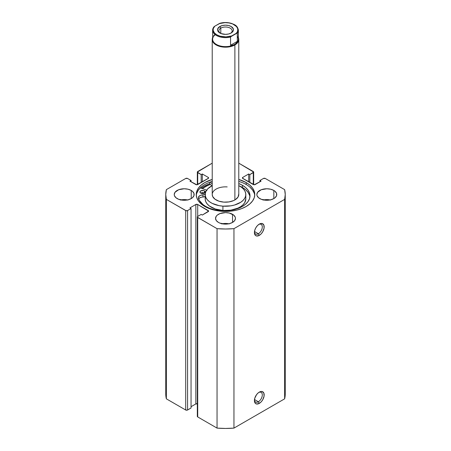 <?xml version="1.0" encoding="UTF-8"?>
<svg xmlns="http://www.w3.org/2000/svg" width="451" height="451" viewBox="0 0 451 451"><rect width="100%" height="100%" fill="white"/><g stroke="black" fill="none" stroke-linecap="round" stroke-linejoin="round"><path stroke-width="0.68" d="M258.355 401.762A5.575 3.219 120 0 0 262.29 395.194A5.575 3.219 120 0 0 258.801 392.432A5.575 3.219 -60 0 1 261.14 392.381A5.575 3.219 -60 0 1 261.997 396.852A5.575 3.219 -60 0 1 258.355 401.762L254.488 399.53L258.355 401.762A5.575 3.219 -60 0 1 255.565 402.038A5.575 3.219 -60 0 1 254.437 399.986A5.575 3.219 120 0 0 258.355 401.762L259.291 403.391L258.355 401.762M259.291 392.116A6.906 3.986 -60 0 1 264.173 394.935A6.906 3.986 -60 0 1 259.291 403.391L261.163 401.88L262.747 399.744L264.083 396.091L263.801 392.99L262.003 391.502L260.244 391.677L258.338 392.776L256.58 394.631L254.781 398.199L254.505 401.615L255.232 403.228L256.58 404.006L259.291 403.391A6.906 3.986 -60 0 1 254.415 400.573A6.906 3.986 -60 0 1 259.291 392.116L259.291 392.116M258.355 233.753A5.575 3.219 120 0 0 262.29 227.186A5.575 3.219 120 0 0 258.801 224.423A5.575 3.219 -60 0 1 261.14 224.373A5.575 3.219 -60 0 1 261.997 228.843A5.575 3.219 -60 0 1 258.355 233.753L254.488 231.521L258.355 233.753A5.575 3.219 -60 0 1 255.565 234.03A5.575 3.219 -60 0 1 254.437 231.977A5.575 3.219 120 0 0 258.355 233.753L259.291 235.383L258.355 233.753M259.291 224.108A6.906 3.986 -60 0 1 264.173 226.926A6.906 3.986 -60 0 1 259.291 235.383L261.163 233.872L262.747 231.735L264.083 228.082L263.801 224.981L262.003 223.493L259.291 224.108L257.425 225.613L255.841 227.749L254.781 230.19L254.505 233.607L255.232 235.219L256.58 235.997L259.291 235.383A6.906 3.986 -60 0 1 254.415 232.564A6.906 3.986 -60 0 1 259.291 224.108L259.291 224.108M246.201 182.565A29.27 16.901 180 0 1 254.77 194.516A29.27 16.901 180 0 1 236.702 210.132A29.27 16.901 180 0 1 204.799 206.468L209.236 208.571L214.298 210.132L219.789 211.091L225.5 211.418L231.211 211.091L236.702 210.132L241.764 208.571L246.201 206.468L249.837 203.908L252.543 200.983L254.212 197.814L254.77 194.516L254.212 191.218L252.543 188.05L249.837 185.13L246.201 182.565L238.776 179.453A29.27 16.901 180 0 1 246.201 182.565L246.201 184.515L246.201 182.565M254.725 195.492A29.27 16.901 0 0 0 246.201 184.515A29.27 16.901 0 0 0 238.776 181.403L241.764 182.418M187.515 199.934A9.956 5.75 0 0 0 180.879 199.934M191.235 190.452L191.235 198.581L192.476 197.713L193.964 195.638L193.964 193.394L192.476 191.325L191.235 190.452L188.005 189.206L184.2 188.766L178.664 189.736L174.999 192.318L174.238 194.516A9.956 5.75 180 0 1 180.389 189.206A9.956 5.75 180 0 1 191.235 190.452A9.956 5.75 180 0 1 194.155 194.516A9.956 5.75 180 0 1 188.005 199.827A9.956 5.75 180 0 1 177.158 198.581A9.956 5.75 180 0 1 174.238 194.516L174.43 195.638L175.918 197.713L178.664 199.297L184.2 200.267L188.005 199.827L191.235 198.581L191.235 190.452M228.82 223.781A9.956 5.75 0 0 0 222.18 223.781M232.541 214.298L232.541 222.428L234.7 220.562L235.456 218.363L235.264 217.241L233.776 215.166L229.311 213.052L225.5 212.613L219.97 213.582L217.224 215.166L216.3 216.164L215.544 218.363A9.956 5.75 180 0 1 221.689 213.052A9.956 5.75 180 0 1 232.541 214.298A9.956 5.75 180 0 1 235.456 218.363A9.956 5.75 180 0 1 229.311 223.673A9.956 5.75 180 0 1 218.459 222.428A9.956 5.75 180 0 1 215.544 218.363L216.3 220.562L218.459 222.428L219.97 223.144L225.5 224.113L229.311 223.673L232.541 222.428L232.541 214.298M270.121 199.934A9.956 5.75 0 0 0 263.485 199.934M273.842 190.452L273.842 198.581L275.082 197.713L276.57 195.638L276.57 193.394L275.082 191.325L273.842 190.452L270.611 189.206L266.8 188.766L261.27 189.736L257.606 192.318L256.844 194.516A9.956 5.75 180 0 1 262.995 189.206A9.956 5.75 180 0 1 273.842 190.452A9.956 5.75 180 0 1 276.762 194.516A9.956 5.75 180 0 1 270.611 199.827A9.956 5.75 180 0 1 259.765 198.581A9.956 5.75 180 0 1 256.844 194.516L257.036 195.638L258.524 197.713L261.27 199.297L266.8 200.267L270.611 199.827L273.842 198.581L273.842 190.452M285.241 393.96L284.637 398.836A59.741 34.49 0 0 0 285.241 393.96L285.241 194.516A59.741 34.49 180 0 0 284.637 189.64L265.301 178.472A1.325 0.767 180 0 0 263.423 178.472L259.951 180.479L261.078 181.133L255.165 184.544A1.325 0.767 180 0 1 253.287 184.544L253.287 172.62L253.287 184.544L242.773 178.472L242.773 177.39L248.687 173.979L249.815 174.627L253.287 172.62A1.325 0.767 180 0 0 253.676 172.079A1.325 0.767 180 0 0 253.287 171.538L238.776 163.161L253.676 172.079L249.815 174.627L248.687 173.979L242.773 177.39L242.486 178.224L254.223 184.769L261.078 181.133L259.951 180.479L263.423 178.472L265.301 178.472L284.637 189.64L285.241 194.516L284.637 199.393L233.951 228.663L225.5 229.007L217.049 228.663L197.425 217.247L197.713 216.412L201.185 214.405L202.313 215.059L208.616 211.102L197.713 204.489L195.835 204.489L189.922 207.905L191.049 208.554L187.577 210.561L186.128 210.724L166.363 199.393L165.759 194.516L166.363 189.64L185.699 178.472L187.577 178.472L191.049 180.479L189.922 181.133L196.777 184.769L208.514 178.224L208.227 177.39L202.313 173.979L201.185 174.627L197.324 172.079L212.224 163.161L197.713 171.538A1.325 0.767 180 0 0 197.324 172.079L197.324 184.701M212.224 179.453L204.799 182.565L201.163 185.13L198.457 188.05L196.788 191.218L196.23 194.516L196.788 197.814L198.457 200.983L201.163 203.908L204.799 206.468A29.27 16.901 180 0 1 196.23 194.516A29.27 16.901 180 0 1 212.224 179.453M285.241 194.516A59.741 34.49 180 0 1 284.637 199.393L284.637 398.836L233.951 428.106L233.951 228.663L284.637 199.393L284.637 398.836L233.951 428.106L225.5 428.45L217.049 428.106L197.713 416.938L197.425 416.104M197.713 403.933L195.835 403.933L191.049 406.695L195.835 403.933L195.835 204.489L195.835 403.933A1.325 0.767 0 0 1 197.324 403.775M197.324 216.954L197.324 416.397A1.325 0.767 0 0 0 197.713 416.938L197.713 217.495L217.049 228.663L217.049 428.106L197.713 416.938L197.713 217.495A1.325 0.767 180 0 1 197.324 216.954A1.325 0.767 180 0 1 197.713 216.412L197.713 204.489L208.227 210.561L208.227 211.643L202.313 215.059L201.185 214.405L197.713 216.412L197.713 204.489A1.325 0.767 180 0 0 195.835 204.489L189.922 207.905L191.049 208.554L191.049 407.997L187.577 410.004L187.577 210.561L191.049 208.554L191.049 407.997L187.148 410.168L185.699 410.004L166.363 398.836L165.759 393.96A59.741 34.49 0 0 0 166.363 398.836L166.363 199.393L185.699 210.561L185.699 410.004L166.363 398.836L166.363 199.393A59.741 34.49 180 0 1 165.759 194.516A59.741 34.49 180 0 1 166.363 189.64L185.699 178.472A1.325 0.767 180 0 1 187.577 178.472L191.049 180.479L191.049 181.781L191.049 180.479L189.922 181.133L195.835 184.544A1.325 0.767 180 0 0 197.713 184.544L197.713 172.62L201.185 174.627L201.185 182.542L201.185 174.627L202.313 173.979L202.313 181.888L202.313 173.979L208.227 177.39L208.227 178.472L197.713 184.544L197.713 172.62A1.325 0.767 180 0 1 197.324 172.079M270.611 200.047L266.8 199.607L262.995 200.047M229.311 223.893L225.5 223.454L221.689 223.893M188.005 200.047L184.2 199.607L180.389 200.047M259.951 180.479L259.951 181.781L259.951 180.479M248.687 173.979L248.687 181.888L248.687 173.979M249.815 174.627L249.815 182.542L249.815 174.627M208.227 177.39A1.325 0.767 180 0 1 208.616 177.931A1.325 0.767 180 0 1 208.227 178.472L208.227 177.39M208.227 210.561A1.325 0.767 180 0 1 208.616 211.102A1.325 0.767 180 0 1 208.227 211.643L208.227 210.561M185.699 210.561L185.699 410.004A1.325 0.767 0 0 0 187.577 410.004L187.577 210.561A1.325 0.767 180 0 1 185.699 210.561M242.773 177.39L242.773 178.472A1.325 0.767 180 0 1 242.384 177.931A1.325 0.767 180 0 1 242.773 177.39M202.262 188.574A29.27 16.901 180 0 1 210.358 184.386L204.799 186.9L202.262 188.574M208.537 184.194L203.908 186.387L201.174 188.197A30.533 17.628 0 0 1 209.709 183.766L209.709 182.238L209.709 183.766L211.863 185.823L209.709 183.766M254.212 193.169L252.543 190.001L249.837 187.08M196.275 195.492A29.27 16.901 0 0 1 212.224 181.403L209.236 182.418M201.163 187.08L198.457 190.001L196.788 193.169M233.951 228.663A59.741 34.49 180 0 1 217.049 228.663L217.049 428.106A59.741 34.49 0 0 0 233.951 428.106L233.951 228.663M230.619 33.284A6.635 3.833 0 0 0 229.965 28.007A6.635 3.833 0 0 0 220.804 28.131L219.868 26.508A7.966 4.6 180 0 1 231.132 26.508A7.966 4.6 180 0 1 231.132 33.013L233.314 30.657L233.314 28.864L231.132 26.508L228.55 25.51L225.5 25.16L222.45 25.51L219.868 26.508L217.686 28.864L217.686 30.657L218.143 31.519L221.075 33.583L225.5 34.361L228.55 34.005L231.132 33.013A7.966 4.6 180 0 1 219.868 33.013A7.966 4.6 180 0 1 219.868 26.508L220.804 28.131A6.635 3.833 180 0 1 228.043 27.302A6.635 3.833 180 0 1 232.135 30.843A6.635 3.833 180 0 1 230.619 33.284M220.804 33.475L220.804 28.131L220.804 33.475M237.344 36.272A12.876 7.436 180 0 1 234.605 44.446L234.886 44.937A13.276 7.667 0 0 0 238.376 37.653A13.276 7.667 180 0 1 238.776 39.513A13.276 7.667 180 0 1 234.886 44.937L234.886 199.934L234.886 44.937A13.276 7.667 180 0 1 220.421 46.594A13.276 7.667 180 0 1 212.224 39.513A13.276 7.667 180 0 1 212.624 37.653A13.276 7.667 0 0 0 218.955 46.182A13.276 7.667 0 0 0 234.886 44.937L234.605 44.446A12.876 7.436 180 0 1 217.032 44.79A12.876 7.436 180 0 1 215.245 34.693M230.551 37.033A12.876 7.436 180 0 1 212.624 30.194A12.876 7.436 180 0 1 213.656 27.274A12.876 7.436 0 0 0 212.646 30.617A12.876 7.436 0 0 0 230.551 37.033L230.551 45.269L230.551 37.033M213.791 26.981L212.624 30.194L212.624 39.192A12.876 7.436 0 0 0 220.573 46.058A12.876 7.436 0 0 0 234.605 44.446L236.172 43.161L237.344 41.345L230.551 45.269L232.71 45.156L230.551 45.269L237.344 41.345L236.172 43.161L234.605 44.446L232.71 45.156L234.605 44.446A12.876 7.436 0 0 0 238.376 39.192L238.376 30.194A12.876 7.436 180 0 1 237.344 33.109L237.344 41.345L237.265 32.991L230.63 36.819L231.746 35.905L225.957 36.881L220.06 36.159L216.768 34.8L214.417 32.9L213.255 30.662L213.165 29.495L213.402 28.334L214.851 26.152L213.735 27.066M220.229 23.215L214.851 26.152L219.254 23.61L225.043 22.635L229.052 22.933L232.682 23.959L236.583 26.62L237.745 28.853L237.598 31.187L237.029 32.314L236.149 33.368L231.746 35.905A12.346 7.126 180 0 1 216.768 34.8A12.346 7.126 180 0 1 214.851 26.152L213.875 26.885M213.656 35.516L214.828 34.834M219.908 23.289L219.254 23.61A12.346 7.126 180 0 1 234.232 24.72A12.346 7.126 180 0 1 236.149 33.368L237.344 33.109A12.876 7.436 0 0 0 238.353 29.772M220.381 33.284A6.635 3.833 180 0 1 218.865 30.843A6.635 3.833 180 0 1 220.804 28.131A6.635 3.833 0 0 0 220.381 33.284M200.718 193.09A2.655 1.533 180 0 1 199.945 192.008A2.655 1.533 180 0 1 201.58 190.587A2.655 1.533 180 0 1 204.478 190.92L204.478 193.09A2.655 1.533 0 0 0 200.718 193.09L203.615 193.423L204.805 192.859L205.25 192.008L204.805 191.156L203.615 190.587L200.718 190.92L199.945 192.008L200.718 193.09L202.6 192.639L204.478 193.09L204.478 190.92A2.655 1.533 180 0 1 205.25 192.008A2.655 1.533 180 0 1 203.615 193.423A2.655 1.533 180 0 1 200.718 193.09M206.908 190.649L206.073 190.001A4.91 2.836 180 0 0 205.137 189.578L200.283 187.887L205.137 189.578A4.91 2.836 180 0 1 206.073 190.001A4.91 2.836 180 0 1 206.541 190.311M249.927 196.935A25.932 14.973 -0 0 0 242.396 187.436L242.396 185.265A25.932 14.973 180 0 1 249.995 195.852A25.932 14.973 180 0 1 233.984 209.687A25.932 14.973 180 0 1 205.718 206.44A25.932 14.973 180 0 1 198.417 198.085A4.91 2.836 180 0 1 198.361 197.662A4.91 2.836 180 0 1 202.933 194.838L202.933 197.002A4.91 2.836 0 0 0 198.654 198.863M212.224 184.002L210.194 182.063L212.224 184.002M205.188 194.415A4.91 2.836 180 0 1 202.933 194.838L200.154 195.475L198.53 196.929L198.417 198.085L199.353 200.402L203.051 204.63L205.718 206.44L209.647 208.3L214.135 209.687L219 210.538L224.057 210.826L229.119 210.538L233.984 209.687L238.466 208.3L242.396 206.44L245.62 204.173L248.016 201.586L249.493 198.773L249.995 195.852L249.493 192.932L248.016 190.125L245.62 187.537L242.396 185.265L238.776 183.523A25.932 14.973 180 0 1 242.396 185.265L242.396 187.436A25.932 14.973 -0 0 0 239.25 185.885L242.396 187.436L245.62 189.702L248.016 192.289L249.493 195.103M205.532 194.28L202.933 194.838L202.933 197.002A4.91 2.836 -0 0 0 205.188 196.585M205.532 196.45L200.999 197.318L199.443 198.057L198.53 199.094M212.224 194.482L212.686 196.523L214.997 199.201L218.898 201.169L223.809 202.121A13.276 7.667 180 0 1 212.224 194.516A13.276 7.667 180 0 1 227.191 186.917M245.812 194.516A20.312 11.726 180 0 0 238.776 185.643L241.573 187.345L243.687 189.296L245.102 191.444L245.761 193.71L245.648 196.01L244.752 198.248L243.123 200.345L240.817 202.217L234.543 205.019L230.822 205.836L222.918 206.146L222.918 210.482A20.312 11.726 0 0 0 245.812 198.852L245.812 194.516A20.312 11.726 180 0 1 222.918 206.146A20.312 11.726 180 0 1 205.188 194.516A20.312 11.726 180 0 1 212.224 185.643L207.877 188.687L206.248 190.784L205.352 193.022L205.239 195.322L205.898 197.589L207.313 199.737L209.427 201.687L212.156 203.362L219.034 205.633L222.918 206.146L222.918 210.482L230.822 210.172L237.919 208.131L240.817 206.552L243.123 204.681L244.752 202.584L245.812 198.801M202.319 188.597A29.208 16.862 180 0 1 210.397 184.42L207.646 185.508L202.319 188.597M205.352 197.358L205.239 199.658L205.898 201.924L207.313 204.072L209.427 206.022L215.403 209.027L222.918 210.482A20.312 11.726 0 0 1 205.188 198.852L205.188 194.516M238.776 194.516A13.276 7.667 180 0 1 223.809 202.121L228.978 201.913L233.618 200.582L235.512 199.551L238.083 196.957L238.742 193.992M253.676 172.079L253.676 184.701M165.759 393.96L165.759 194.516M212.224 39.513L212.224 194.516M238.776 39.513L238.776 194.55M220.043 23.249C223.854 22.257 227.642 22.302 231.397 23.373C234.599 24.709 237.418 25.239 238.376 30.194"/></g></svg>
